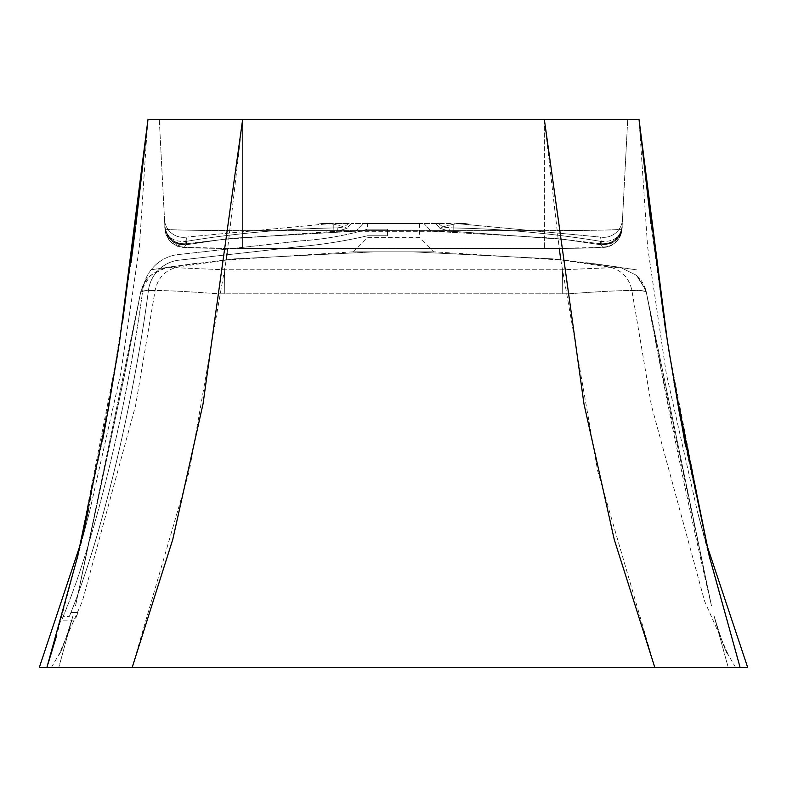 <?xml version="1.0" encoding="UTF-8"?>
<svg xmlns="http://www.w3.org/2000/svg" width="787" height="787" viewBox="0 0 787 787"><rect width="100%" height="100%" fill="white"/><g stroke="black" fill="none" stroke-linecap="round" stroke-linejoin="round"><path stroke-width="0.59" stroke-dasharray="3.94 2.95" d="M367.529 223.508L419.471 223.508L367.529 223.508L367.529 229.174A305.877 305.877 0 0 1 300.526 240.891L176.17 254.811A40.609 40.609 0 0 0 142.831 289.586C130.652 383.731 99.496 529.238 63.235 616.378L69.364 616.378L70.889 612.601L77.992 612.601L76.477 616.378L77.992 612.601L70.889 612.601L69.364 616.378C105.576 528.116 136.279 384.164 148.448 290.314A34.943 34.943 0 0 1 177.134 260.389L299.591 246.616A488.107 488.107 0 0 0 367.529 235.785L387.43 235.785L367.529 235.785L367.529 237.674L419.471 237.674L433.637 251.84L353.363 251.84L433.637 251.84M419.471 223.508L419.471 237.674L367.529 237.674L353.363 251.84M367.529 235.785L387.43 235.785L387.43 229.174L387.43 235.785L387.43 229.174L367.529 229.174A305.877 305.877 0 0 1 300.526 240.891L176.17 254.811A40.609 40.609 0 0 0 142.831 289.586C130.652 383.731 99.496 529.238 63.235 616.378L61.642 620.156L74.942 620.156L76.477 616.378L74.942 620.156L61.642 620.156L63.235 616.378L69.364 616.378C105.576 528.116 136.279 384.164 148.448 290.314A34.943 34.943 0 0 1 177.134 260.389L299.591 246.616A488.107 488.107 0 0 0 367.529 235.785L387.43 235.785L387.43 229.174L367.529 229.174M348.493 223.508L344.234 226.892A7.555 3.551 -127.5 0 0 347.116 228.24A7.555 3.551 -127.5 0 1 344.234 226.892L348.493 223.508L351.179 223.508L347.116 228.24L351.179 223.508L335.96 223.508L333.836 224.206L344.234 226.892L333.836 224.206L327.835 223.813L333.836 224.206L335.96 223.508L330.442 223.508A18.888 16.37 -91.4 0 1 327.835 223.813L186.44 237.094L327.835 223.813A18.888 16.37 88.6 0 0 330.442 223.508C319.197 223.508 319.197 223.508 330.442 223.508C319.197 223.508 319.197 223.508 330.442 223.508L348.493 223.508M435.821 223.508L439.884 228.24L435.821 223.508L438.507 223.508L442.766 226.892A7.555 3.551 127.5 0 1 439.884 228.24L449.692 231.309L439.884 228.24A7.555 3.551 -52.5 0 0 442.766 226.892L438.507 223.508L351.179 223.508L435.821 223.508M337.308 231.309L347.116 228.24L337.308 231.309L449.692 231.309L337.308 231.309L337.21 227.915L337.308 231.309L222.357 239.464L333.885 231.358L333.806 227.955C284.304 228.84 235.136 233.306 186.303 241.363C235.146 233.306 284.314 228.84 333.806 227.955L337.21 227.915L333.806 227.955L333.777 224.246L333.885 231.358L337.308 231.309M442.766 226.892L453.223 224.246L451.04 223.508L438.507 223.508L459.165 223.813A18.888 16.37 -88.6 0 1 456.558 223.508C467.803 223.508 467.803 223.508 456.558 223.508C467.803 223.508 467.803 223.508 456.558 223.508A18.888 16.37 91.4 0 0 459.165 223.813L453.164 224.206L442.766 226.892L449.79 227.915L449.692 231.309L449.79 227.915L453.194 227.955L442.766 226.892M140.755 291.908L141.335 289.842L140.755 291.908C144.592 289.557 170.494 290.196 218.442 293.826L562.233 293.807L218.442 293.826C170.474 290.196 144.582 289.557 140.755 291.908L75.513 605.852L140.755 291.908M352.891 251.84L222.003 260.29L234.359 258.884L374.523 251.84L412.477 251.84C440.868 251.84 440.868 251.84 412.477 251.84C440.868 251.84 440.868 251.84 412.477 251.84L374.523 251.84C346.132 251.84 346.132 251.84 374.523 251.84C346.132 251.84 346.132 251.84 374.523 251.84L234.359 258.884L167.651 267.196C181.758 266.832 181.758 266.832 167.651 267.196C181.758 266.832 181.758 266.832 167.651 267.196L234.359 258.884L178.265 266.901C165.221 269.921 157.469 278.008 155.009 291.17L135.571 405.63L82.379 601.238L58.464 655.355C60.589 653.997 65.459 640.707 73.083 615.473L58.799 667.376L134.105 667.376L58.799 667.376C49.06 667.376 49.06 667.376 58.799 667.376C49.06 667.376 49.06 667.376 58.799 667.376L73.083 615.473C65.065 641.543 60.383 654.499 59.025 654.312L51.47 667.376M735.53 667.376L727.975 654.312C726.617 654.499 721.935 641.543 713.917 615.473L728.201 667.376C737.94 667.376 737.94 667.376 728.201 667.376C737.94 667.376 737.94 667.376 728.201 667.376L134.105 667.376L728.201 667.376L713.917 615.473C721.541 640.707 726.411 653.997 728.536 655.355L704.621 601.238L651.429 405.639L631.991 291.17C629.531 278.008 621.779 269.921 608.735 266.901L552.641 258.884L589.374 263.065L636.545 269.852L589.374 263.065L619.349 267.196C605.242 266.832 605.242 266.832 619.349 267.196C605.242 266.832 605.242 266.832 619.349 267.196L562.784 269.784L224.216 269.784L166.765 267.324C153.357 271.299 144.887 278.805 141.335 289.842C159.466 291.495 159.466 291.495 141.335 289.842C159.466 291.495 159.466 291.495 141.335 289.842L150.651 275.243L166.765 267.324L224.216 269.784L562.784 269.784L620.235 267.324L552.641 258.884L412.477 251.84L552.641 258.884L564.997 260.29L434.109 251.84M568.558 293.826L562.233 293.807L568.558 293.826C616.506 290.196 642.408 289.557 646.245 291.908L646.245 291.908C642.408 289.557 616.516 290.196 568.558 293.826M620.235 267.324L636.349 275.243L645.665 289.842L646.245 291.908L645.665 289.842C627.534 291.495 627.534 291.495 645.665 289.842C627.534 291.495 627.534 291.495 645.665 289.842L636.349 275.243L638.867 277.732L636.349 275.243L620.235 267.324M646.245 291.82L638.867 277.732C636.103 275.017 643.825 281.126 646.245 291.82C666.166 400.062 687.917 504.733 711.487 605.852L646.245 291.908L711.487 605.852L662.408 374.701L646.078 290.964M39.35 667.376L747.65 667.376M640.687 135.059L668.753 349.949L709.008 555.12M740.085 667.376L697.41 511.609L666.235 373.294L647.622 246.99L639.044 119.624L640.667 134.862M674.075 382.492L666.176 333.432M664.208 320.447L651.479 227.827M651.252 225.987L650.947 223.597M639.26 121.641L639.044 119.624M227.148 252.971L242.632 119.624L544.368 119.624L559.252 248.436M560.767 259.73L597.648 470.774L654.794 667.376M132.206 667.376L189.352 470.774L226.233 259.73M634.371 119.624L164.985 119.624M102.802 439.097L77.067 558.957L89.59 511.609L120.785 373.205L139.388 246.941L147.494 123.982M135.935 224.492L135.462 228.269M130.996 262.612L109.078 404.754M108.468 408.197L106.255 420.474M82.92 534.235L77.067 558.957L56.575 635.709M48.194 663.352L46.915 667.376M77.982 555.179L118.247 349.979L146.313 135.059M165.004 119.624L544.368 119.624L544.368 230.621C591.352 230.532 617.215 230.04 621.976 229.145L622.133 226.046L621.976 229.145C617.313 230.03 591.45 230.522 544.368 230.621L242.632 230.621C195.648 230.532 169.785 230.04 165.024 229.145L164.867 226.046C166.874 238.186 174.016 244.098 186.303 243.773L234.359 238.107L355.694 231.191L363.102 223.508L355.694 231.191L234.359 238.107L186.499 243.744L186.844 244.668L222.357 239.464L185.929 244.796L186.844 244.668L186.303 243.773L184.492 247.02L186.303 243.773C174.016 244.098 166.874 238.186 164.867 226.046L165.024 229.145C169.687 230.03 195.55 230.522 242.632 230.621L544.368 230.621L544.388 248.525L544.368 119.624M242.632 119.624L242.612 248.505C207.178 248.417 187.808 247.915 184.492 247.02C187.877 247.925 207.247 248.417 242.612 248.505L544.388 248.505C579.822 248.417 599.192 247.915 602.508 247.02L600.697 243.773L600.156 244.668L564.643 239.464L453.115 231.358L564.643 239.464L600.156 244.668L600.697 243.773L602.508 247.02C599.123 247.925 579.753 248.417 544.388 248.505L242.612 248.525L242.632 119.624L218.57 119.624M207.079 119.624L159.289 119.624L165.024 229.145L159.289 119.624M600.697 241.363C551.854 233.306 502.686 228.84 453.194 227.955C502.696 228.84 551.864 233.306 600.697 241.363L601.238 241.442L601.071 244.796C613.28 244.787 620.284 238.855 622.084 227.02L622.478 219.435L622.084 227.02C620.353 237.212 613.407 242.022 601.238 241.442L601.071 244.796C613.28 244.787 620.284 238.855 622.084 227.02C620.353 237.212 613.407 242.022 601.238 241.442L600.697 241.363L600.156 244.668L601.071 244.796C611.017 243.695 615.906 242.16 615.719 240.192C613.791 243.163 608.902 244.698 601.071 244.796L600.156 244.668L600.697 241.363M344.234 226.892L337.21 227.915L344.234 226.892M600.501 243.744L552.641 238.107L431.306 231.191L423.898 223.508L431.306 231.191L552.641 238.107L600.501 243.744M453.223 224.246L453.194 227.955L453.223 224.246M600.56 237.094L459.165 223.813L600.56 237.094L601.238 241.442L600.56 237.094A18.888 18.888 0 0 0 622.478 219.435A18.888 18.888 0 0 1 600.56 237.094A18.888 18.888 0 0 0 622.478 219.435M186.303 241.363L185.762 241.442L185.929 244.796L186.44 237.094L185.762 241.442L186.303 241.363L186.844 244.668L186.303 241.363M164.916 227.02C166.716 238.855 173.72 244.787 185.929 244.796C178.738 244.895 173.858 243.36 171.281 240.192C172.983 243.026 177.862 244.56 185.929 244.796L222.357 239.464L185.929 244.796C173.72 244.787 166.716 238.855 164.916 227.02C166.647 237.212 173.593 242.022 185.762 241.442C173.593 242.022 166.647 237.212 164.916 227.02L164.522 219.435L164.916 227.02M600.697 243.773L600.697 243.773C612.984 244.098 620.126 238.186 622.133 226.046C620.126 238.186 612.984 244.098 600.697 243.773M164.522 219.435A18.888 18.888 0 0 0 186.44 237.094A18.888 18.888 0 0 1 164.522 219.435A18.888 18.888 0 0 0 186.44 237.094M621.976 229.145L627.711 119.624L621.976 229.145A18.888 18.878 -177 0 1 602.508 247.02A18.888 18.878 -177 0 0 621.976 229.145C619.094 241.353 612.679 247.443 602.714 247.413L544.388 248.525L242.612 248.525L184.227 247.403L172.737 243.439C168.871 240.802 166.303 236.041 165.024 229.145A18.888 18.878 -3 0 0 184.492 247.02A18.888 18.878 -3 0 1 165.024 229.145C167.906 241.353 174.32 247.443 184.286 247.413L242.612 248.525L544.388 248.525L602.694 247.413C612.679 247.443 619.103 241.353 621.976 229.145M562.784 269.784A28.332 0.531 90.1 0 0 562.233 293.807A28.332 0.531 90.1 0 1 562.784 269.784M224.216 269.784A28.332 0.531 89.9 0 1 224.767 293.807A28.332 0.531 89.9 0 0 224.216 269.784M453.194 227.955L453.115 231.358L453.194 227.955M449.692 231.309L453.115 231.358L449.692 231.309M321.991 223.508L318.037 224.098M465.009 223.508L468.963 224.098M197.626 263.065L150.455 269.852L197.626 263.065M148.123 277.732C147.228 277.221 144.769 281.923 140.755 291.82C144.139 282.602 146.598 277.909 148.123 277.732L150.651 275.243M140.755 291.82L124.503 375.183L75.513 605.852L124.592 374.71L140.922 290.964M705.969 542.371L697.41 511.609L709.943 558.967L685.457 445.668M663.795 317.574L668.527 348.434M77.067 558.957L89.59 511.609L81.031 542.371M147.956 119.624L146.333 134.882M122.762 320.535L118.473 348.415M116.279 362.089L88.675 508.618M600.156 244.668L564.643 239.464L600.156 244.668M600.737 243.783C612.256 247.305 623.412 231.811 622.133 226.046C623.412 231.781 612.256 247.315 600.737 243.783M186.263 243.783C174.734 247.334 163.578 231.752 164.867 226.046C163.588 231.791 174.744 247.315 186.263 243.783"/><path stroke-width="1.18" d="M705.969 542.371L747.65 667.376L39.35 667.376L81.031 542.371M654.794 667.376L614.214 539.39L583.944 403.79L544.368 119.624L242.632 119.624L203.056 403.79L172.786 539.39L132.206 667.376M544.368 119.624L639.044 119.624L640.687 135.059M709.008 555.12L740.085 667.376M634.371 119.624L639.044 119.624L667.307 340.594L679.584 414.011L709.943 558.967L674.075 382.492M666.176 333.432L664.208 320.447M651.479 227.827L651.252 225.987M650.947 223.597L639.26 121.641M559.252 248.436L560.767 259.73M226.233 259.73L227.148 252.971M147.494 123.982L135.935 224.492M135.462 228.269L130.996 262.612M109.078 404.754L108.468 408.197M106.255 420.474L102.802 439.097M56.575 635.709L48.194 663.352M46.915 667.376L77.982 555.179M146.313 135.059L147.956 119.624L242.632 119.624M159.289 119.624L147.956 119.624L119.703 340.574L107.416 413.992L77.057 558.967M218.57 119.624L207.079 119.624M640.667 134.862L663.795 317.574M668.527 348.434L685.457 445.668M146.333 134.882L122.762 320.535M118.473 348.415L116.279 362.089M88.675 508.618L82.92 534.235"/></g></svg>

